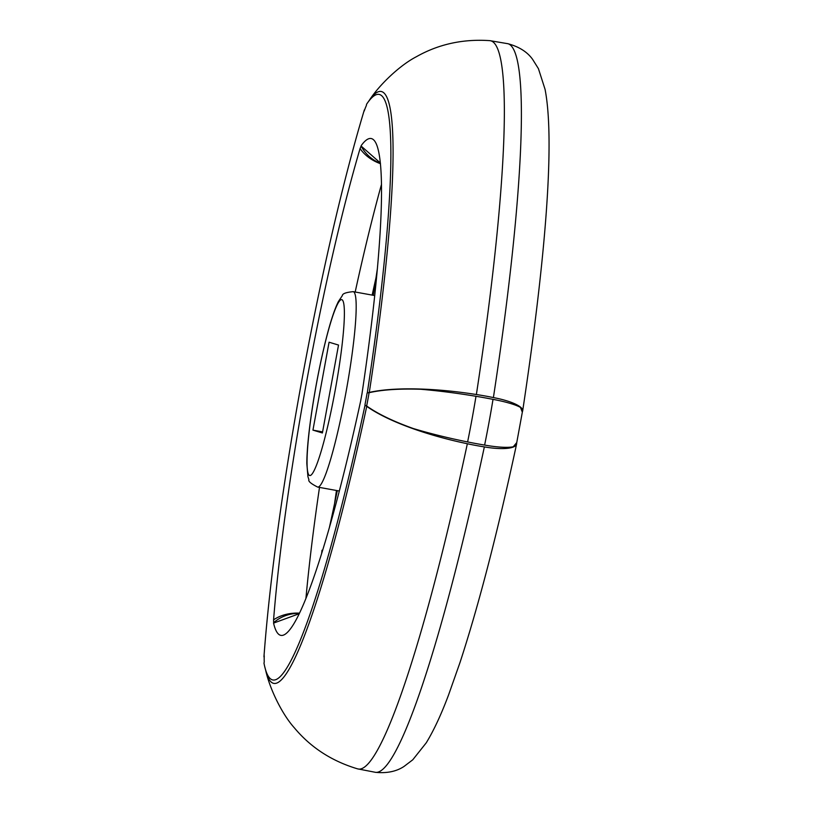 <?xml version="1.0" encoding="UTF-8"?>
<svg xmlns="http://www.w3.org/2000/svg" width="813" height="813" viewBox="0 0 813 813"><rect width="100%" height="100%" fill="white"/><g stroke="black" fill="none" stroke-linecap="round" stroke-linejoin="round"><path stroke-width="1.22" d="M380.393 163.007L361.135 146.055A15.996 1.758 100.3 0 0 360.129 148.637L360.159 148.271A347.954 38.181 100.3 0 0 273.554 620.136L273.656 619.791A35.752 26.941 3.1 0 1 299.448 613.154M334.57 503.623A332.954 36.534 100.3 0 1 336.47 490.493M372.161 295.099A332.954 36.534 100.3 0 1 375.982 277.863M322.588 550.32L322.019 550.218L322.568 550.381M364.793 109.42A82.438 58.648 16.7 0 0 364.285 110.07L364.214 111.025A61.056 6.697 100.3 0 1 366.358 105.548L366.561 104.267A393.014 43.119 -79.7 0 1 366.653 104.125A393.014 43.119 -79.7 0 1 367.293 392.862A82.438 20.234 8.7 0 1 369.295 392.415A122.163 29.979 8.7 0 1 476.377 394.529A82.438 20.234 8.7 0 1 493.4 397.577A35.752 8.78 8.7 0 1 522.678 410.86A35.752 8.78 8.7 0 1 522.454 411.551M493.4 397.577A465.768 51.107 -79.7 0 0 508.054 43.739L489.843 40.65M299.184 613.724L273.564 623.104A347.954 38.181 -79.7 0 0 287.589 632.199A347.954 38.181 -79.7 0 0 360.799 400.362L360.769 400.27A15.996 1.758 -79.7 0 0 361.765 394.803L361.836 394.742A347.954 38.181 -79.7 0 0 376.277 143.871A347.954 38.181 -79.7 0 0 361.196 145.618M312.944 430.128L329.072 342.212L338.523 345.058L322.395 432.963L312.944 430.128L322.588 431.886M329.509 526.997A454.874 49.908 -79.7 0 0 337.314 490.656M373.258 295.292A454.874 49.908 -79.7 0 0 377.435 268.32M321.643 553.348A332.446 36.473 100.3 0 1 322.019 550.218M264.195 657.412A82.438 57.225 4.2 0 1 263.961 656.701L264.235 655.796A61.056 6.697 100.3 0 0 264.245 661.924L263.981 663.184A393.014 43.119 -79.7 0 0 264.571 665.989A393.014 43.119 -79.7 0 0 365.037 405.148L366.663 405.982C377.699 413.847 393.268 421.368 413.36 428.553A122.163 22.551 11.5 0 0 467.607 441.937A133.596 14.654 -79.7 0 0 475.991 396.297A82.438 13.232 9.3 0 1 493.013 399.366A35.752 5.742 9.3 0 1 520.483 407.445L522.22 411.927M365.037 405.148A82.438 22.175 12.1 0 0 366.734 406.358A122.163 32.866 12.1 0 0 467.343 443.746A82.438 22.175 12.1 0 0 484.355 446.896A35.752 9.624 12.1 0 0 516.59 444.061A35.752 9.624 12.1 0 0 516.631 443.258M467.607 441.937A82.438 15.223 11.5 0 0 484.619 445.067A35.752 6.606 11.5 0 0 513.267 446.754L516.56 442.79M361.135 146.055A35.752 33.546 27.7 0 0 380.423 163.383M360.129 148.637A35.752 27.5 18 0 0 380.454 163.687M475.991 396.297A122.163 19.614 9.3 0 0 420.575 389.254C399.335 388.584 382.181 389.732 369.102 392.699L367.293 392.862M366.663 405.982A64.308 7.053 -79.7 0 0 369.102 392.699M364.966 404.772A61.056 6.697 -79.7 0 0 367.09 393.167M273.564 623.104L273.666 622.677A35.752 33.242 -5.9 0 1 299.336 613.378M484.619 445.067A133.799 14.685 -79.7 0 0 493.013 399.366M476.377 394.529A465.554 51.087 -79.7 0 0 489.975 40.66C463.105 38.78 438.542 44.156 416.266 56.788C399.691 65.355 379.325 84.898 369.407 100.172M369.295 392.415A396.266 43.485 -79.7 0 0 370.21 99.054L366.653 104.125M357.466 768.824L375.606 772.35A465.768 51.107 -79.7 0 0 484.355 446.896M265.76 670.654C269.652 688.448 281.826 713.916 294.316 727.787C310.698 747.462 331.795 761.151 357.598 768.864A465.554 51.087 -79.7 0 0 467.343 443.746M264.571 665.989L266.115 671.995A396.266 43.485 -79.7 0 0 366.734 406.358M263.961 656.701A393.014 43.119 100.3 0 1 364.285 110.07M273.666 622.677A15.996 1.758 100.3 0 1 273.656 619.791M305.942 598.277A332.751 36.514 100.3 0 1 319.499 487.404M355.19 291.999A332.751 36.514 100.3 0 1 381.521 184.246M341.867 299.682A89.389 9.807 100.3 0 1 325.85 434A89.389 9.807 100.3 0 1 309.479 429.091A89.389 9.807 100.3 0 1 341.867 299.682M353.37 291.684A99.318 10.894 100.3 0 1 346.053 391.917A99.318 10.894 100.3 0 1 317.649 487.068C310.973 483.694 308.056 481.225 308.91 479.67L307.934 476.682L306.816 463.461C306.908 451.012 308.462 434.376 311.47 413.563C315.495 386.348 320.525 360.87 326.552 337.141C330.678 321.003 334.6 309.184 338.33 301.653L342.344 295.607C342.425 293.656 346.064 292.334 353.238 291.654A99.318 10.894 100.3 0 1 353.37 291.684M522.678 410.86C545.157 261.999 555.299 141.97 545.066 89.369L538.43 68.668L532.596 59.339C527.251 51.869 518.938 46.646 507.647 43.648M374.742 295.566L353.238 291.654M339.306 491.011L317.649 487.068M516.54 443.746L522.525 411.104M516.59 444.061C497.637 532.241 478.796 605.004 460.056 662.351L448.603 694.851C441.256 714.464 433.807 730.46 426.236 742.838L412.77 759.789L404.02 766.446C396.388 771.527 386.785 773.478 375.2 772.299"/></g></svg>
